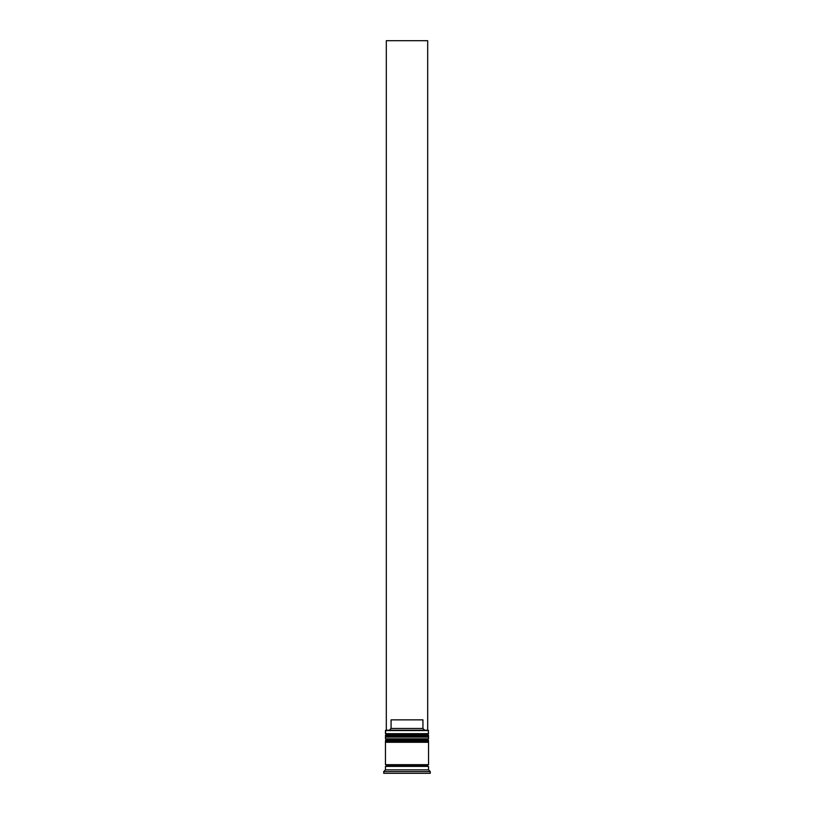 <?xml version="1.0" encoding="UTF-8"?>
<svg xmlns="http://www.w3.org/2000/svg" width="814" height="814" viewBox="0 0 814 814"><rect width="100%" height="100%" fill="white"/><g stroke="black" fill="none" stroke-linecap="round" stroke-linejoin="round"><path stroke-width="1.22" d="M427.513 734.686L386.487 734.686A1.038 1.038 0 0 0 385.449 735.724L428.551 735.724A1.038 1.038 0 0 0 427.513 734.686L386.487 734.686L427.513 734.686A1.038 1.038 0 0 1 428.551 735.724L385.449 736.07A1.038 1.038 0 0 0 386.487 737.097A1.038 1.038 0 0 1 385.449 736.07L428.551 736.07L385.449 735.724A1.038 1.038 0 0 1 386.487 734.686L385.449 733.658L386.487 734.686L427.513 734.686L428.551 733.658L385.449 733.658L428.551 733.658L428.205 730.209L385.449 730.555L428.551 730.555L385.449 730.555L385.449 733.658L385.795 730.209L428.205 730.209L428.551 733.658L427.513 734.686M427.513 737.097A1.038 1.038 0 0 0 428.551 736.07L428.551 736.07A1.038 1.038 0 0 1 427.513 737.097M427.513 739.855L386.487 739.855A1.038 1.038 0 0 0 385.449 740.893L428.551 740.893A1.038 1.038 0 0 0 427.513 739.855L386.487 739.855L427.513 739.855A1.038 1.038 0 0 1 428.551 740.893L385.449 741.239A1.038 1.038 0 0 0 386.487 742.276A1.038 1.038 0 0 1 385.449 741.239L428.551 741.239L385.449 740.893A1.038 1.038 0 0 1 386.487 739.855L385.449 738.827L386.487 739.855L427.513 739.855L428.551 738.827L385.449 738.827L428.551 738.827L428.551 737.097L385.449 737.097L385.449 738.827L385.449 737.097L428.551 737.097L428.551 738.827L427.513 739.855M427.513 742.276A1.038 1.038 0 0 0 428.551 741.239L428.551 741.239A1.038 1.038 0 0 1 427.513 742.276M385.622 766.401A0.865 0.865 0 0 0 386.487 765.547L427.513 765.547A0.865 0.865 0 0 0 428.378 766.401A0.865 0.865 0 0 1 427.513 765.547A0.865 0.865 0 0 1 428.378 764.682A0.865 0.865 0 0 0 427.513 765.547L386.487 765.547A0.865 0.865 0 0 1 385.622 766.401M430.27 771.58L428.551 769.851L385.449 769.851L383.73 771.58L430.27 771.58L383.73 771.58L383.73 773.3L430.27 773.3L430.27 771.58L430.27 773.3L383.73 773.3L383.73 771.58L385.449 769.851L428.551 769.851L428.551 766.401L385.449 766.401L385.449 769.851L385.449 766.401L428.551 766.401L428.551 769.851L430.27 771.58M428.551 764.682L428.551 742.276L385.449 742.276L385.449 764.682L428.551 764.682L385.449 764.682L385.449 742.276L428.551 742.276L428.551 764.682M385.622 764.682A0.865 0.865 0 0 1 386.487 765.547A0.865 0.865 0 0 0 385.622 764.682M422.934 728.479L391.066 728.479L389.326 730.209L391.066 728.479L422.934 728.479L422.934 719.861L391.066 719.861L391.066 728.479L391.066 719.861L422.934 719.861L422.934 728.479L424.674 730.209L422.934 728.479M386.314 730.209L386.314 40.7L427.686 40.7L427.686 730.209L427.686 40.7L386.314 40.7L386.314 730.209"/></g></svg>
